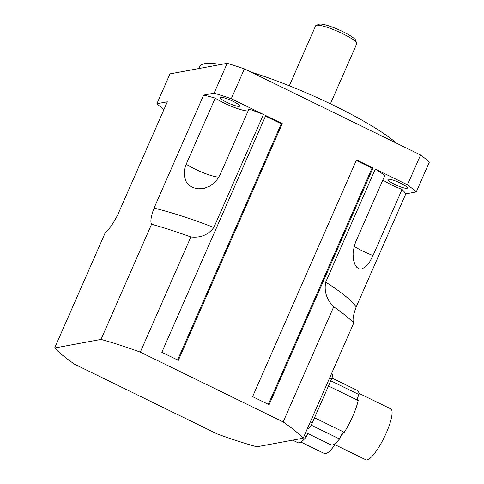 <?xml version="1.0" encoding="UTF-8"?>
<svg xmlns="http://www.w3.org/2000/svg" width="484" height="484" viewBox="0 0 484 484"><rect width="100%" height="100%" fill="white"/><g stroke="black" fill="none" stroke-linecap="round" stroke-linejoin="round"><path stroke-width="0.73" d="M396.596 143.24A112.203 18.713 -156.3 0 0 334.299 105.7A112.203 18.713 -156.3 0 0 250.936 72.055M220.771 64.487A112.203 18.713 -156.3 0 0 199.747 66.483L198.839 68.54M356.696 43.118L355.474 40.111A20.08 3.346 -156.3 0 0 342.817 31.623A20.08 3.346 -156.3 0 0 319.234 24.2L316.191 25.337A22.439 3.745 23.7 0 1 342.551 33.632A22.439 3.745 23.7 0 1 356.696 43.118A22.439 3.745 23.7 0 1 356.738 43.826L330.403 103.812M289.305 85.777L315.641 25.785A22.439 3.745 23.7 0 1 316.191 25.337M226.917 102.372A10.63 1.773 23.7 0 1 220.196 97.544A10.63 1.773 23.7 0 1 230.644 100.194A10.63 1.773 23.7 0 1 239.665 106.087A10.63 1.773 23.7 0 1 226.917 102.372M394.66 184.35A10.63 1.773 23.7 0 1 387.938 179.522A10.63 1.773 23.7 0 1 398.386 182.172A10.63 1.773 23.7 0 1 407.407 188.064A10.63 1.773 23.7 0 1 394.66 184.35M429.356 162.092L416.252 191.948A153.543 25.604 -156.3 0 0 407.486 184.827L420.59 154.971A153.543 25.604 23.7 0 1 429.356 162.092M227.202 63.295A153.543 25.604 23.7 0 1 244.396 68.861L231.292 98.718A153.543 25.604 -156.3 0 0 214.097 93.152L227.202 63.295L169.999 73.87L156.895 103.727A153.543 25.604 -156.3 0 0 163.943 109.541M407.486 184.827L375.312 169.104A132.283 22.058 23.7 0 1 384.847 175.438L355.825 241.552L354.131 246.435L353.042 253.918L353.653 260.701L355.05 264.742L356.841 267.343L358.293 268.475L359.424 268.935L361.881 268.953L365.977 266.49L369.818 261.644L373.031 255.528A21.26 3.545 23.7 0 1 354.155 246.338M382.844 180.012A21.26 3.545 -156.3 0 0 402.053 189.413A132.283 22.058 23.7 0 1 405.804 193.878L416.252 191.948M405.804 193.878L356.188 306.91C353.139 315.175 352.322 320.547 353.731 323.046A141.733 23.637 -156.3 0 0 333.706 306.771L283.152 421.939L140.299 352.122L190.853 236.96A141.733 23.637 -156.3 0 0 151.577 224.249C150.167 221.757 150.984 216.378 154.033 208.114L203.649 95.082A132.283 22.058 23.7 0 1 215.217 98.107A21.26 3.545 -156.3 0 0 248.111 110.939M151.577 224.249L101.023 339.411L54.644 347.99A141.733 23.637 -156.3 0 0 74.669 364.258L217.522 434.075A141.733 23.637 -156.3 0 0 256.798 446.786L303.178 438.208L353.731 323.046M54.644 347.99L105.197 232.822C109.239 229.319 113.413 223.324 117.721 214.829L167.337 101.797L156.895 103.727M420.59 154.971L244.396 68.861M218.974 177.059A21.26 3.545 23.7 0 1 186.195 164.221L184.628 168.995L184.253 175.976L186.304 182.014L187.368 183.527L189.304 185.475L192.898 187.623L197.932 188.814L204.357 188.264L209.953 186.05L215.991 181.228L219.93 175.135L248.951 109.021A132.283 22.058 23.7 0 1 263.465 114.442L231.292 98.718M263.465 114.442L213.843 227.474C208.229 234.903 200.564 238.061 190.853 236.96M333.706 306.771C326.627 299.675 323.953 291.459 325.696 282.136L375.312 169.104M373.019 167.984L356.52 159.92L252.6 396.644L269.104 404.715L373.019 167.984L372.014 168.166L268.342 404.34M282.257 123.626L265.752 115.561L161.838 352.291L178.342 360.356L282.257 123.626L281.252 123.813L177.58 359.981M214.097 93.152L203.649 95.082M265.51 116.118L281.252 123.813M356.272 160.476L372.014 168.166M186.195 164.221L215.217 98.107M402.053 189.413L373.031 255.528M140.299 352.122A141.733 23.637 -156.3 0 0 101.023 339.411M303.178 438.208A141.733 23.637 -156.3 0 0 283.152 421.939M292.705 440.144L297.835 442.654A30.238 7.109 -64 0 0 306.36 436.762A5.905 1.391 116 0 1 307.298 434.632A5.905 1.391 116 0 1 307.854 433.567M307.298 434.632A28.344 6.667 -64 0 0 308.042 433.652M300.891 442.043L324.455 453.556A28.344 6.667 -64 0 0 334.946 444.699M304.261 435.733L306.36 436.762M357.283 400.068A5.905 1.391 116 0 1 358.051 396.711A5.905 1.391 116 0 1 358.989 394.581A30.238 7.109 -64 0 0 357.531 390.534L331.939 378.028M357.609 400.226A28.344 6.667 -64 0 0 358.051 396.711M305.682 432.502L330.977 444.863A30.238 7.109 -64 0 0 339.502 438.97A5.905 1.391 116 0 1 340.434 436.84A5.905 1.391 116 0 1 343.579 432.418A5.905 1.391 116 0 1 344.166 432.266M340.434 436.84A28.344 6.667 -64 0 0 343.579 432.418M334.027 444.251L365.844 459.8A28.344 6.667 -64 0 0 379.45 446.145A28.344 6.667 -64 0 0 391.562 417.281A28.344 6.667 -64 0 0 390.733 408.865L358.922 393.317M314.515 417.771L344.245 432.303A30.238 7.109 -64 0 0 358.196 400.516L328.473 385.99M330.754 380.781L358.989 394.581M311.164 425.121L339.502 438.97M307.322 428.77L308.223 428.6A5.905 1.391 -64 0 0 312.24 422.956L331.528 379.026A5.905 1.391 -64 0 0 332.447 374.029L331.54 373.587M356.188 306.91A132.283 22.058 -156.3 0 0 325.696 282.136M213.843 227.474A132.283 22.058 -156.3 0 0 154.033 208.114M331.528 379.026L329.574 378.071M312.24 422.956L310.286 422.006M308.223 428.6L307.54 428.267"/></g></svg>
